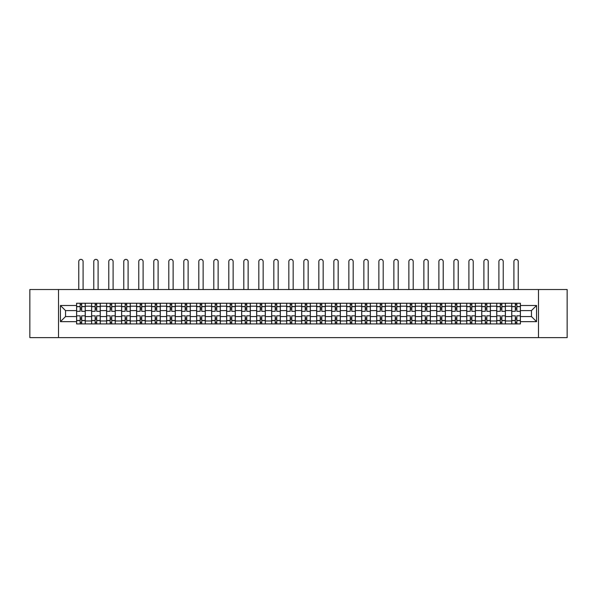 <?xml version="1.0" encoding="UTF-8"?>
<svg xmlns="http://www.w3.org/2000/svg" width="597" height="597" viewBox="0 0 597 597"><rect width="100%" height="100%" fill="white"/><g stroke="black" fill="none" stroke-linecap="round" stroke-linejoin="round"><path stroke-width="0.9" d="M538.487 337.626L567.15 337.626L567.15 289.53L29.85 289.53L29.85 337.626L538.487 337.626L538.487 289.53M91.602 323.917L91.602 306.171L85.252 306.171L85.252 323.917M85.252 306.171L85.252 303.239M91.602 306.171L91.602 303.239M100.259 303.239L100.259 323.917M106.609 323.917L106.609 303.239M115.266 303.239L115.266 323.917M121.609 323.917L121.609 303.239M130.265 303.239L130.265 323.917M136.616 323.917L136.616 303.239M145.272 303.239L145.272 323.917M151.623 323.917L151.623 303.239M160.28 303.239L160.28 323.917M166.63 323.917L166.63 303.239M175.287 303.239L175.287 323.917M181.63 323.917L181.63 303.239M190.286 303.239L190.286 323.917M196.637 323.917L196.637 303.239M205.293 303.239L205.293 323.917M211.644 323.917L211.644 303.239M220.3 303.239L220.3 323.917M226.651 323.917L226.651 303.239M235.308 303.239L235.308 323.917M241.651 323.917L241.651 303.239M250.307 303.239L250.307 323.917M256.658 323.917L256.658 303.239M265.314 303.239L265.314 323.917M271.665 323.917L271.665 303.239M280.321 303.239L280.321 323.917M286.672 323.917L286.672 303.239M295.328 303.239L295.328 323.917M301.672 323.917L301.672 303.239M310.328 303.239L310.328 323.917M316.679 323.917L316.679 303.239M325.335 303.239L325.335 323.917M331.686 323.917L331.686 303.239M340.342 303.239L340.342 323.917M346.693 323.917L346.693 303.239M355.349 303.239L355.349 323.917M361.692 323.917L361.692 303.239M370.349 303.239L370.349 323.917M376.7 323.917L376.7 303.239M385.356 303.239L385.356 323.917M391.707 323.917L391.707 303.239M400.363 303.239L400.363 323.917M406.714 323.917L406.714 303.239M415.37 303.239L415.37 323.917M421.713 323.917L421.713 303.239M430.37 303.239L430.37 323.917M436.72 323.917L436.72 303.239M445.377 303.239L445.377 323.917M451.728 323.917L451.728 303.239M460.384 303.239L460.384 323.917M466.735 323.917L466.735 303.239M475.391 303.239L475.391 323.917M481.734 323.917L481.734 303.239M490.391 303.239L490.391 323.917M496.741 323.917L496.741 303.239M505.398 303.239L505.398 323.917M511.748 323.917L511.748 303.239M511.748 316.559L505.398 316.559M496.741 316.559L490.391 316.559M481.734 316.559L475.391 316.559M466.735 316.559L460.384 316.559M451.728 316.559L445.377 316.559M436.72 316.559L430.37 316.559M421.713 316.559L415.37 316.559M406.714 316.559L400.363 316.559M391.707 316.559L385.356 316.559M376.7 316.559L370.349 316.559M361.692 316.559L355.349 316.559M346.693 316.559L340.342 316.559M331.686 316.559L325.335 316.559M316.679 316.559L310.328 316.559M301.672 316.559L295.328 316.559M286.672 316.559L280.321 316.559M271.665 316.559L265.314 316.559M256.658 316.559L250.307 316.559M241.651 316.559L235.308 316.559M226.651 316.559L220.3 316.559M211.644 316.559L205.293 316.559M196.637 316.559L190.286 316.559M181.63 316.559L175.287 316.559M166.63 316.559L160.28 316.559M151.623 316.559L145.272 316.559M136.616 316.559L130.265 316.559M121.609 316.559L115.266 316.559M106.609 316.559L100.259 316.559M91.602 316.559L85.252 316.559M511.748 310.597L505.398 310.597M496.741 310.597L490.391 310.597M481.734 310.597L475.391 310.597M466.735 310.597L460.384 310.597M451.728 310.597L445.377 310.597M436.72 310.597L430.37 310.597M421.713 310.597L415.37 310.597M406.714 310.597L400.363 310.597M391.707 310.597L385.356 310.597M376.7 310.597L370.349 310.597M361.692 310.597L355.349 310.597M346.693 310.597L340.342 310.597M331.686 310.597L325.335 310.597M316.679 310.597L310.328 310.597M301.672 310.597L295.328 310.597M286.672 310.597L280.321 310.597M271.665 310.597L265.314 310.597M256.658 310.597L250.307 310.597M241.651 310.597L235.308 310.597M226.651 310.597L220.3 310.597M211.644 310.597L205.293 310.597M196.637 310.597L190.286 310.597M181.63 310.597L175.287 310.597M166.63 310.597L160.28 310.597M151.623 310.597L145.272 310.597M136.616 310.597L130.265 310.597M121.609 310.597L115.266 310.597M106.609 310.597L100.259 310.597M91.602 310.597L85.252 310.597M65.536 316.559L76.595 316.559L76.595 310.597L65.536 310.597L65.536 316.559L60.439 321.656L60.439 305.5L76.595 305.5L76.595 310.597M520.405 310.597L520.405 316.559L531.464 316.559L531.464 310.597L520.405 310.597L520.405 303.239L76.595 303.239L76.595 305.5M520.405 305.5L536.561 305.5L536.561 321.656L520.405 321.656L520.405 316.559M76.595 316.559L76.595 323.917L520.405 323.917L520.405 321.656M76.595 321.656L60.439 321.656M58.513 337.626L58.513 289.53M81.692 322.477L80.155 322.477M80.155 304.679L81.692 304.679M96.699 322.477L95.162 322.477M95.162 304.679L96.699 304.679M111.706 322.477L110.169 322.477M110.169 304.679L111.706 304.679M126.713 322.477L125.169 322.477M125.169 304.679L126.713 304.679M141.713 322.477L140.176 322.477M140.176 304.679L141.713 304.679M156.72 322.477L155.183 322.477M155.183 304.679L156.72 304.679M171.727 322.477L170.19 322.477M170.19 304.679L171.727 304.679M186.734 322.477L185.189 322.477M185.189 304.679L186.734 304.679M201.734 322.477L200.196 322.477M200.196 304.679L201.734 304.679M216.741 322.477L215.204 322.477M215.204 304.679L216.741 304.679M231.748 322.477L230.211 322.477M230.211 304.679L231.748 304.679M246.755 322.477L245.21 322.477M245.21 304.679L246.755 304.679M261.755 322.477L260.217 322.477M260.217 304.679L261.755 304.679M276.762 322.477L275.224 322.477M275.224 304.679L276.762 304.679M291.769 322.477L290.232 322.477M290.232 304.679L291.769 304.679M306.768 322.477L305.231 322.477M305.231 304.679L306.768 304.679M321.776 322.477L320.238 322.477M320.238 304.679L321.776 304.679M336.783 322.477L335.245 322.477M335.245 304.679L336.783 304.679M351.79 322.477L350.245 322.477M350.245 304.679L351.79 304.679M366.789 322.477L365.252 322.477M365.252 304.679L366.789 304.679M381.796 322.477L380.259 322.477M380.259 304.679L381.796 304.679M396.804 322.477L395.266 322.477M395.266 304.679L396.804 304.679M411.811 322.477L410.266 322.477M410.266 304.679L411.811 304.679M426.81 322.477L425.273 322.477M425.273 304.679L426.81 304.679M441.817 322.477L440.28 322.477M440.28 304.679L441.817 304.679M456.824 322.477L455.287 322.477M455.287 304.679L456.824 304.679M471.831 322.477L470.287 322.477M470.287 304.679L471.831 304.679M486.831 322.477L485.294 322.477M485.294 304.679L486.831 304.679M501.838 322.477L500.301 322.477M500.301 304.679L501.838 304.679M516.845 322.477L515.308 322.477M515.308 304.679L516.845 304.679M60.439 305.5L65.536 310.597M531.464 316.559L536.561 321.656M531.464 310.597L536.561 305.5M85.207 323.917L85.207 311.321L81.692 311.321L81.692 303.239M80.155 303.239L80.155 311.321L76.647 311.321L76.647 303.239M83.087 289.53L83.087 261.538A2.164 2.164 0 0 0 80.923 259.374A2.164 2.164 0 0 0 78.759 261.538L78.759 289.53M85.207 311.321L85.207 303.239M76.647 323.917L76.647 315.835L80.155 315.835L80.155 323.917M81.692 323.917L81.692 315.835L85.207 315.835M80.155 309.201L81.692 309.201M76.647 315.835L76.647 311.321M81.692 317.955L80.155 317.955M81.692 322.664L80.155 322.664M80.155 319.201L81.692 319.201M81.692 307.948L80.155 307.948M80.155 304.485L81.692 304.485M100.214 323.917L100.214 311.321L96.699 311.321L96.699 303.239M95.162 303.239L95.162 311.321L91.647 311.321L91.647 303.239M98.095 289.53L98.095 261.538A2.164 2.164 0 0 0 95.93 259.374A2.164 2.164 0 0 0 93.766 261.538L93.766 289.53M100.214 311.321L100.214 303.239M91.647 323.917L91.647 315.835L95.162 315.835L95.162 323.917M96.699 323.917L96.699 315.835L100.214 315.835M95.162 309.201L96.699 309.201M91.647 315.835L91.647 311.321M96.699 317.955L95.162 317.955M96.699 322.664L95.162 322.664M95.162 319.201L96.699 319.201M96.699 307.948L95.162 307.948M95.162 304.485L96.699 304.485M115.214 323.917L115.214 311.321L111.706 311.321L111.706 303.239M110.169 303.239L110.169 311.321L106.654 311.321L106.654 303.239M113.102 289.53L113.102 261.538A2.164 2.164 0 0 0 110.938 259.374A2.164 2.164 0 0 0 108.773 261.538L108.773 289.53M115.214 311.321L115.214 303.239M106.654 323.917L106.654 315.835L110.169 315.835L110.169 323.917M111.706 323.917L111.706 315.835L115.214 315.835M110.169 309.201L111.706 309.201M106.654 315.835L106.654 311.321M111.706 317.955L110.169 317.955M111.706 322.664L110.169 322.664M110.169 319.201L111.706 319.201M111.706 307.948L110.169 307.948M110.169 304.485L111.706 304.485M130.221 323.917L130.221 311.321L126.713 311.321L126.713 303.239M125.169 303.239L125.169 311.321L121.661 311.321L121.661 303.239M128.101 289.53L128.101 261.538A2.164 2.164 0 0 0 125.937 259.374A2.164 2.164 0 0 0 123.773 261.538L123.773 289.53M130.221 311.321L130.221 303.239M121.661 323.917L121.661 315.835L125.169 315.835L125.169 323.917M126.713 323.917L126.713 315.835L130.221 315.835M125.169 309.201L126.713 309.201M121.661 315.835L121.661 311.321M126.713 317.955L125.169 317.955M126.713 322.664L125.169 322.664M125.169 319.201L126.713 319.201M126.713 307.948L125.169 307.948M125.169 304.485L126.713 304.485M145.228 323.917L145.228 311.321L141.713 311.321L141.713 303.239M140.176 303.239L140.176 311.321L136.668 311.321L136.668 303.239M143.108 289.53L143.108 261.538A2.164 2.164 0 0 0 140.944 259.374A2.164 2.164 0 0 0 138.78 261.538L138.78 289.53M145.228 311.321L145.228 303.239M136.668 323.917L136.668 315.835L140.176 315.835L140.176 323.917M141.713 323.917L141.713 315.835L145.228 315.835M140.176 309.201L141.713 309.201M136.668 315.835L136.668 311.321M141.713 317.955L140.176 317.955M141.713 322.664L140.176 322.664M140.176 319.201L141.713 319.201M141.713 307.948L140.176 307.948M140.176 304.485L141.713 304.485M160.235 323.917L160.235 311.321L156.72 311.321L156.72 303.239M155.183 303.239L155.183 311.321L151.668 311.321L151.668 303.239M158.115 289.53L158.115 261.538A2.164 2.164 0 0 0 155.951 259.374A2.164 2.164 0 0 0 153.787 261.538L153.787 289.53M160.235 311.321L160.235 303.239M151.668 323.917L151.668 315.835L155.183 315.835L155.183 323.917M156.72 323.917L156.72 315.835L160.235 315.835M155.183 309.201L156.72 309.201M151.668 315.835L151.668 311.321M156.72 317.955L155.183 317.955M156.72 322.664L155.183 322.664M155.183 319.201L156.72 319.201M156.72 307.948L155.183 307.948M155.183 304.485L156.72 304.485M175.234 323.917L175.234 311.321L171.727 311.321L171.727 303.239M170.19 303.239L170.19 311.321L166.675 311.321L166.675 303.239M173.123 289.53L173.123 261.538A2.164 2.164 0 0 0 170.958 259.374A2.164 2.164 0 0 0 168.794 261.538L168.794 289.53M175.234 311.321L175.234 303.239M166.675 323.917L166.675 315.835L170.19 315.835L170.19 323.917M171.727 323.917L171.727 315.835L175.234 315.835M170.19 309.201L171.727 309.201M166.675 315.835L166.675 311.321M171.727 317.955L170.19 317.955M171.727 322.664L170.19 322.664M170.19 319.201L171.727 319.201M171.727 307.948L170.19 307.948M170.19 304.485L171.727 304.485M190.242 323.917L190.242 311.321L186.734 311.321L186.734 303.239M185.189 303.239L185.189 311.321L181.682 311.321L181.682 303.239M188.122 289.53L188.122 261.538A2.164 2.164 0 0 0 185.958 259.374A2.164 2.164 0 0 0 183.794 261.538L183.794 289.53M190.242 311.321L190.242 303.239M181.682 323.917L181.682 315.835L185.189 315.835L185.189 323.917M186.734 323.917L186.734 315.835L190.242 315.835M185.189 309.201L186.734 309.201M181.682 315.835L181.682 311.321M186.734 317.955L185.189 317.955M186.734 322.664L185.189 322.664M185.189 319.201L186.734 319.201M186.734 307.948L185.189 307.948M185.189 304.485L186.734 304.485M205.249 323.917L205.249 311.321L201.734 311.321L201.734 303.239M200.196 303.239L200.196 311.321L196.689 311.321L196.689 303.239M203.129 289.53L203.129 261.538A2.164 2.164 0 0 0 200.965 259.374A2.164 2.164 0 0 0 198.801 261.538L198.801 289.53M205.249 311.321L205.249 303.239M196.689 323.917L196.689 315.835L200.196 315.835L200.196 323.917M201.734 323.917L201.734 315.835L205.249 315.835M200.196 309.201L201.734 309.201M196.689 315.835L196.689 311.321M201.734 317.955L200.196 317.955M201.734 322.664L200.196 322.664M200.196 319.201L201.734 319.201M201.734 307.948L200.196 307.948M200.196 304.485L201.734 304.485M220.256 323.917L220.256 311.321L216.741 311.321L216.741 303.239M215.204 303.239L215.204 311.321L211.689 311.321L211.689 303.239M218.136 289.53L218.136 261.538A2.164 2.164 0 0 0 215.972 259.374A2.164 2.164 0 0 0 213.808 261.538L213.808 289.53M220.256 311.321L220.256 303.239M211.689 323.917L211.689 315.835L215.204 315.835L215.204 323.917M216.741 323.917L216.741 315.835L220.256 315.835M215.204 309.201L216.741 309.201M211.689 315.835L211.689 311.321M216.741 317.955L215.204 317.955M216.741 322.664L215.204 322.664M215.204 319.201L216.741 319.201M216.741 307.948L215.204 307.948M215.204 304.485L216.741 304.485M235.255 323.917L235.255 311.321L231.748 311.321L231.748 303.239M230.211 303.239L230.211 311.321L226.696 311.321L226.696 303.239M233.143 289.53L233.143 261.538A2.164 2.164 0 0 0 230.979 259.374A2.164 2.164 0 0 0 228.815 261.538L228.815 289.53M235.255 311.321L235.255 303.239M226.696 323.917L226.696 315.835L230.211 315.835L230.211 323.917M231.748 323.917L231.748 315.835L235.255 315.835M230.211 309.201L231.748 309.201M226.696 315.835L226.696 311.321M231.748 317.955L230.211 317.955M231.748 322.664L230.211 322.664M230.211 319.201L231.748 319.201M231.748 307.948L230.211 307.948M230.211 304.485L231.748 304.485M250.262 323.917L250.262 311.321L246.755 311.321L246.755 303.239M245.21 303.239L245.21 311.321L241.703 311.321L241.703 303.239M248.143 289.53L248.143 261.538A2.164 2.164 0 0 0 245.979 259.374A2.164 2.164 0 0 0 243.815 261.538L243.815 289.53M250.262 311.321L250.262 303.239M241.703 323.917L241.703 315.835L245.21 315.835L245.21 323.917M246.755 323.917L246.755 315.835L250.262 315.835M245.21 309.201L246.755 309.201M241.703 315.835L241.703 311.321M246.755 317.955L245.21 317.955M246.755 322.664L245.21 322.664M245.21 319.201L246.755 319.201M246.755 307.948L245.21 307.948M245.21 304.485L246.755 304.485M265.269 323.917L265.269 311.321L261.755 311.321L261.755 303.239M260.217 303.239L260.217 311.321L256.71 311.321L256.71 303.239M263.15 289.53L263.15 261.538A2.164 2.164 0 0 0 260.986 259.374A2.164 2.164 0 0 0 258.822 261.538L258.822 289.53M265.269 311.321L265.269 303.239M256.71 323.917L256.71 315.835L260.217 315.835L260.217 323.917M261.755 323.917L261.755 315.835L265.269 315.835M260.217 309.201L261.755 309.201M256.71 315.835L256.71 311.321M261.755 317.955L260.217 317.955M261.755 322.664L260.217 322.664M260.217 319.201L261.755 319.201M261.755 307.948L260.217 307.948M260.217 304.485L261.755 304.485M280.269 323.917L280.269 311.321L276.762 311.321L276.762 303.239M275.224 303.239L275.224 311.321L271.71 311.321L271.71 303.239M278.157 289.53L278.157 261.538A2.164 2.164 0 0 0 275.993 259.374A2.164 2.164 0 0 0 273.829 261.538L273.829 289.53M280.269 311.321L280.269 303.239M271.71 323.917L271.71 315.835L275.224 315.835L275.224 323.917M276.762 323.917L276.762 315.835L280.269 315.835M275.224 309.201L276.762 309.201M271.71 315.835L271.71 311.321M276.762 317.955L275.224 317.955M276.762 322.664L275.224 322.664M275.224 319.201L276.762 319.201M276.762 307.948L275.224 307.948M275.224 304.485L276.762 304.485M295.276 323.917L295.276 311.321L291.769 311.321L291.769 303.239M290.232 303.239L290.232 311.321L286.717 311.321L286.717 303.239M293.164 289.53L293.164 261.538A2.164 2.164 0 0 0 291 259.374A2.164 2.164 0 0 0 288.836 261.538L288.836 289.53M295.276 311.321L295.276 303.239M286.717 323.917L286.717 315.835L290.232 315.835L290.232 323.917M291.769 323.917L291.769 315.835L295.276 315.835M290.232 309.201L291.769 309.201M286.717 315.835L286.717 311.321M291.769 317.955L290.232 317.955M291.769 322.664L290.232 322.664M290.232 319.201L291.769 319.201M291.769 307.948L290.232 307.948M290.232 304.485L291.769 304.485M310.283 323.917L310.283 311.321L306.768 311.321L306.768 303.239M305.231 303.239L305.231 311.321L301.724 311.321L301.724 303.239M308.164 289.53L308.164 261.538A2.164 2.164 0 0 0 306 259.374A2.164 2.164 0 0 0 303.836 261.538L303.836 289.53M310.283 311.321L310.283 303.239M301.724 323.917L301.724 315.835L305.231 315.835L305.231 323.917M306.768 323.917L306.768 315.835L310.283 315.835M305.231 309.201L306.768 309.201M301.724 315.835L301.724 311.321M306.768 317.955L305.231 317.955M306.768 322.664L305.231 322.664M305.231 319.201L306.768 319.201M306.768 307.948L305.231 307.948M305.231 304.485L306.768 304.485M325.29 323.917L325.29 311.321L321.776 311.321L321.776 303.239M320.238 303.239L320.238 311.321L316.731 311.321L316.731 303.239M323.171 289.53L323.171 261.538A2.164 2.164 0 0 0 321.007 259.374A2.164 2.164 0 0 0 318.843 261.538L318.843 289.53M325.29 311.321L325.29 303.239M316.731 323.917L316.731 315.835L320.238 315.835L320.238 323.917M321.776 323.917L321.776 315.835L325.29 315.835M320.238 309.201L321.776 309.201M316.731 315.835L316.731 311.321M321.776 317.955L320.238 317.955M321.776 322.664L320.238 322.664M320.238 319.201L321.776 319.201M321.776 307.948L320.238 307.948M320.238 304.485L321.776 304.485M340.29 323.917L340.29 311.321L336.783 311.321L336.783 303.239M335.245 303.239L335.245 311.321L331.731 311.321L331.731 303.239M338.178 289.53L338.178 261.538A2.164 2.164 0 0 0 336.014 259.374A2.164 2.164 0 0 0 333.85 261.538L333.85 289.53M340.29 311.321L340.29 303.239M331.731 323.917L331.731 315.835L335.245 315.835L335.245 323.917M336.783 323.917L336.783 315.835L340.29 315.835M335.245 309.201L336.783 309.201M331.731 315.835L331.731 311.321M336.783 317.955L335.245 317.955M336.783 322.664L335.245 322.664M335.245 319.201L336.783 319.201M336.783 307.948L335.245 307.948M335.245 304.485L336.783 304.485M355.297 323.917L355.297 311.321L351.79 311.321L351.79 303.239M350.245 303.239L350.245 311.321L346.738 311.321L346.738 303.239M353.185 289.53L353.185 261.538A2.164 2.164 0 0 0 351.021 259.374A2.164 2.164 0 0 0 348.857 261.538L348.857 289.53M355.297 311.321L355.297 303.239M346.738 323.917L346.738 315.835L350.245 315.835L350.245 323.917M351.79 323.917L351.79 315.835L355.297 315.835M350.245 309.201L351.79 309.201M346.738 315.835L346.738 311.321M351.79 317.955L350.245 317.955M351.79 322.664L350.245 322.664M350.245 319.201L351.79 319.201M351.79 307.948L350.245 307.948M350.245 304.485L351.79 304.485M370.304 323.917L370.304 311.321L366.789 311.321L366.789 303.239M365.252 303.239L365.252 311.321L361.745 311.321L361.745 303.239M368.185 289.53L368.185 261.538A2.164 2.164 0 0 0 366.021 259.374A2.164 2.164 0 0 0 363.857 261.538L363.857 289.53M370.304 311.321L370.304 303.239M361.745 323.917L361.745 315.835L365.252 315.835L365.252 323.917M366.789 323.917L366.789 315.835L370.304 315.835M365.252 309.201L366.789 309.201M361.745 315.835L361.745 311.321M366.789 317.955L365.252 317.955M366.789 322.664L365.252 322.664M365.252 319.201L366.789 319.201M366.789 307.948L365.252 307.948M365.252 304.485L366.789 304.485M385.311 323.917L385.311 311.321L381.796 311.321L381.796 303.239M380.259 303.239L380.259 311.321L376.744 311.321L376.744 303.239M383.192 289.53L383.192 261.538A2.164 2.164 0 0 0 381.028 259.374A2.164 2.164 0 0 0 378.864 261.538L378.864 289.53M385.311 311.321L385.311 303.239M376.744 323.917L376.744 315.835L380.259 315.835L380.259 323.917M381.796 323.917L381.796 315.835L385.311 315.835M380.259 309.201L381.796 309.201M376.744 315.835L376.744 311.321M381.796 317.955L380.259 317.955M381.796 322.664L380.259 322.664M380.259 319.201L381.796 319.201M381.796 307.948L380.259 307.948M380.259 304.485L381.796 304.485M400.311 323.917L400.311 311.321L396.804 311.321L396.804 303.239M395.266 303.239L395.266 311.321L391.751 311.321L391.751 303.239M398.199 289.53L398.199 261.538A2.164 2.164 0 0 0 396.035 259.374A2.164 2.164 0 0 0 393.871 261.538L393.871 289.53M400.311 311.321L400.311 303.239M391.751 323.917L391.751 315.835L395.266 315.835L395.266 323.917M396.804 323.917L396.804 315.835L400.311 315.835M395.266 309.201L396.804 309.201M391.751 315.835L391.751 311.321M396.804 317.955L395.266 317.955M396.804 322.664L395.266 322.664M395.266 319.201L396.804 319.201M396.804 307.948L395.266 307.948M395.266 304.485L396.804 304.485M415.318 323.917L415.318 311.321L411.811 311.321L411.811 303.239M410.266 303.239L410.266 311.321L406.758 311.321L406.758 303.239M413.206 289.53L413.206 261.538A2.164 2.164 0 0 0 411.042 259.374A2.164 2.164 0 0 0 408.878 261.538L408.878 289.53M415.318 311.321L415.318 303.239M406.758 323.917L406.758 315.835L410.266 315.835L410.266 323.917M411.811 323.917L411.811 315.835L415.318 315.835M410.266 309.201L411.811 309.201M406.758 315.835L406.758 311.321M411.811 317.955L410.266 317.955M411.811 322.664L410.266 322.664M410.266 319.201L411.811 319.201M411.811 307.948L410.266 307.948M410.266 304.485L411.811 304.485M430.325 323.917L430.325 311.321L426.81 311.321L426.81 303.239M425.273 303.239L425.273 311.321L421.766 311.321L421.766 303.239M428.206 289.53L428.206 261.538A2.164 2.164 0 0 0 426.042 259.374A2.164 2.164 0 0 0 423.877 261.538L423.877 289.53M430.325 311.321L430.325 303.239M421.766 323.917L421.766 315.835L425.273 315.835L425.273 323.917M426.81 323.917L426.81 315.835L430.325 315.835M425.273 309.201L426.81 309.201M421.766 315.835L421.766 311.321M426.81 317.955L425.273 317.955M426.81 322.664L425.273 322.664M425.273 319.201L426.81 319.201M426.81 307.948L425.273 307.948M425.273 304.485L426.81 304.485M445.332 323.917L445.332 311.321L441.817 311.321L441.817 303.239M440.28 303.239L440.28 311.321L436.765 311.321L436.765 303.239M443.213 289.53L443.213 261.538A2.164 2.164 0 0 0 441.049 259.374A2.164 2.164 0 0 0 438.885 261.538L438.885 289.53M445.332 311.321L445.332 303.239M436.765 323.917L436.765 315.835L440.28 315.835L440.28 323.917M441.817 323.917L441.817 315.835L445.332 315.835M440.28 309.201L441.817 309.201M436.765 315.835L436.765 311.321M441.817 317.955L440.28 317.955M441.817 322.664L440.28 322.664M440.28 319.201L441.817 319.201M441.817 307.948L440.28 307.948M440.28 304.485L441.817 304.485M460.332 323.917L460.332 311.321L456.824 311.321L456.824 303.239M455.287 303.239L455.287 311.321L451.772 311.321L451.772 303.239M458.22 289.53L458.22 261.538A2.164 2.164 0 0 0 456.056 259.374A2.164 2.164 0 0 0 453.892 261.538L453.892 289.53M460.332 311.321L460.332 303.239M451.772 323.917L451.772 315.835L455.287 315.835L455.287 323.917M456.824 323.917L456.824 315.835L460.332 315.835M455.287 309.201L456.824 309.201M451.772 315.835L451.772 311.321M456.824 317.955L455.287 317.955M456.824 322.664L455.287 322.664M455.287 319.201L456.824 319.201M456.824 307.948L455.287 307.948M455.287 304.485L456.824 304.485M475.339 323.917L475.339 311.321L471.831 311.321L471.831 303.239M470.287 303.239L470.287 311.321L466.779 311.321L466.779 303.239M473.227 289.53L473.227 261.538A2.164 2.164 0 0 0 471.063 259.374A2.164 2.164 0 0 0 468.899 261.538L468.899 289.53M475.339 311.321L475.339 303.239M466.779 323.917L466.779 315.835L470.287 315.835L470.287 323.917M471.831 323.917L471.831 315.835L475.339 315.835M470.287 309.201L471.831 309.201M466.779 315.835L466.779 311.321M471.831 317.955L470.287 317.955M471.831 322.664L470.287 322.664M470.287 319.201L471.831 319.201M471.831 307.948L470.287 307.948M470.287 304.485L471.831 304.485M490.346 323.917L490.346 311.321L486.831 311.321L486.831 303.239M485.294 303.239L485.294 311.321L481.786 311.321L481.786 303.239M488.227 289.53L488.227 261.538A2.164 2.164 0 0 0 486.062 259.374A2.164 2.164 0 0 0 483.898 261.538L483.898 289.53M490.346 311.321L490.346 303.239M481.786 323.917L481.786 315.835L485.294 315.835L485.294 323.917M486.831 323.917L486.831 315.835L490.346 315.835M485.294 309.201L486.831 309.201M481.786 315.835L481.786 311.321M486.831 317.955L485.294 317.955M486.831 322.664L485.294 322.664M485.294 319.201L486.831 319.201M486.831 307.948L485.294 307.948M485.294 304.485L486.831 304.485M505.353 323.917L505.353 311.321L501.838 311.321L501.838 303.239M500.301 303.239L500.301 311.321L496.786 311.321L496.786 303.239M503.234 289.53L503.234 261.538A2.164 2.164 0 0 0 501.07 259.374A2.164 2.164 0 0 0 498.905 261.538L498.905 289.53M505.353 311.321L505.353 303.239M496.786 323.917L496.786 315.835L500.301 315.835L500.301 323.917M501.838 323.917L501.838 315.835L505.353 315.835M500.301 309.201L501.838 309.201M496.786 315.835L496.786 311.321M501.838 317.955L500.301 317.955M501.838 322.664L500.301 322.664M500.301 319.201L501.838 319.201M501.838 307.948L500.301 307.948M500.301 304.485L501.838 304.485M520.353 323.917L520.353 311.321L516.845 311.321L516.845 303.239M515.308 303.239L515.308 311.321L511.793 311.321L511.793 303.239M518.241 289.53L518.241 261.538A2.164 2.164 0 0 0 516.077 259.374A2.164 2.164 0 0 0 513.913 261.538L513.913 289.53M520.353 311.321L520.353 303.239M511.793 323.917L511.793 315.835L515.308 315.835L515.308 323.917M516.845 323.917L516.845 315.835L520.353 315.835M515.308 309.201L516.845 309.201M511.793 315.835L511.793 311.321M516.845 317.955L515.308 317.955M516.845 322.664L515.308 322.664M515.308 319.201L516.845 319.201M516.845 307.948L515.308 307.948M515.308 304.485L516.845 304.485M496.741 306.171L490.391 306.171M481.734 306.171L475.391 306.171M466.735 306.171L460.384 306.171M451.728 306.171L445.377 306.171M436.72 306.171L430.37 306.171M421.713 306.171L415.37 306.171M406.714 306.171L400.363 306.171M391.707 306.171L385.356 306.171M376.7 306.171L370.349 306.171M361.692 306.171L355.349 306.171M346.693 306.171L340.342 306.171M331.686 306.171L325.335 306.171M316.679 306.171L310.328 306.171M301.672 306.171L295.328 306.171M286.672 306.171L280.321 306.171M271.665 306.171L265.314 306.171M256.658 306.171L250.307 306.171M241.651 306.171L235.308 306.171M226.651 306.171L220.3 306.171M211.644 306.171L205.293 306.171M196.637 306.171L190.286 306.171M181.63 306.171L175.287 306.171M166.63 306.171L160.28 306.171M151.623 306.171L145.272 306.171M136.616 306.171L130.265 306.171M121.609 306.171L115.266 306.171M106.609 306.171L100.259 306.171M511.748 306.171L505.398 306.171M496.741 320.985L490.391 320.985M481.734 320.985L475.391 320.985M466.735 320.985L460.384 320.985M451.728 320.985L445.377 320.985M436.72 320.985L430.37 320.985M421.713 320.985L415.37 320.985M406.714 320.985L400.363 320.985M391.707 320.985L385.356 320.985M376.7 320.985L370.349 320.985M361.692 320.985L355.349 320.985M346.693 320.985L340.342 320.985M331.686 320.985L325.335 320.985M316.679 320.985L310.328 320.985M301.672 320.985L295.328 320.985M286.672 320.985L280.321 320.985M271.665 320.985L265.314 320.985M256.658 320.985L250.307 320.985M241.651 320.985L235.308 320.985M226.651 320.985L220.3 320.985M211.644 320.985L205.293 320.985M196.637 320.985L190.286 320.985M181.63 320.985L175.287 320.985M166.63 320.985L160.28 320.985M151.623 320.985L145.272 320.985M136.616 320.985L130.265 320.985M121.609 320.985L115.266 320.985M106.609 320.985L100.259 320.985M91.602 320.985L85.252 320.985M511.748 320.985L505.398 320.985M85.207 306.552L81.692 306.552M80.155 306.552L76.647 306.552M80.155 306.686L76.647 306.686M80.155 320.47L76.647 320.47M80.155 320.596L76.647 320.596M85.207 320.596L81.692 320.596M85.207 306.686L81.692 306.686M85.207 320.47L81.692 320.47M100.214 306.552L96.699 306.552M95.162 306.552L91.647 306.552M95.162 306.686L91.647 306.686M95.162 320.47L91.647 320.47M95.162 320.596L91.647 320.596M100.214 320.596L96.699 320.596M100.214 306.686L96.699 306.686M100.214 320.47L96.699 320.47M115.214 306.552L111.706 306.552M110.169 306.552L106.654 306.552M110.169 306.686L106.654 306.686M110.169 320.47L106.654 320.47M110.169 320.596L106.654 320.596M115.214 320.596L111.706 320.596M115.214 306.686L111.706 306.686M115.214 320.47L111.706 320.47M130.221 306.552L126.713 306.552M125.169 306.552L121.661 306.552M125.169 306.686L121.661 306.686M125.169 320.47L121.661 320.47M125.169 320.596L121.661 320.596M130.221 320.596L126.713 320.596M130.221 306.686L126.713 306.686M130.221 320.47L126.713 320.47M145.228 306.552L141.713 306.552M140.176 306.552L136.668 306.552M140.176 306.686L136.668 306.686M140.176 320.47L136.668 320.47M140.176 320.596L136.668 320.596M145.228 320.596L141.713 320.596M145.228 306.686L141.713 306.686M145.228 320.47L141.713 320.47M160.235 306.552L156.72 306.552M155.183 306.552L151.668 306.552M155.183 306.686L151.668 306.686M155.183 320.47L151.668 320.47M155.183 320.596L151.668 320.596M160.235 320.596L156.72 320.596M160.235 306.686L156.72 306.686M160.235 320.47L156.72 320.47M175.234 306.552L171.727 306.552M170.19 306.552L166.675 306.552M170.19 306.686L166.675 306.686M170.19 320.47L166.675 320.47M170.19 320.596L166.675 320.596M175.234 320.596L171.727 320.596M175.234 306.686L171.727 306.686M175.234 320.47L171.727 320.47M190.242 306.552L186.734 306.552M185.189 306.552L181.682 306.552M185.189 306.686L181.682 306.686M185.189 320.47L181.682 320.47M185.189 320.596L181.682 320.596M190.242 320.596L186.734 320.596M190.242 306.686L186.734 306.686M190.242 320.47L186.734 320.47M205.249 306.552L201.734 306.552M200.196 306.552L196.689 306.552M200.196 306.686L196.689 306.686M200.196 320.47L196.689 320.47M200.196 320.596L196.689 320.596M205.249 320.596L201.734 320.596M205.249 306.686L201.734 306.686M205.249 320.47L201.734 320.47M220.256 306.552L216.741 306.552M215.204 306.552L211.689 306.552M215.204 306.686L211.689 306.686M215.204 320.47L211.689 320.47M215.204 320.596L211.689 320.596M220.256 320.596L216.741 320.596M220.256 306.686L216.741 306.686M220.256 320.47L216.741 320.47M235.255 306.552L231.748 306.552M230.211 306.552L226.696 306.552M230.211 306.686L226.696 306.686M230.211 320.47L226.696 320.47M230.211 320.596L226.696 320.596M235.255 320.596L231.748 320.596M235.255 306.686L231.748 306.686M235.255 320.47L231.748 320.47M250.262 306.552L246.755 306.552M245.21 306.552L241.703 306.552M245.21 306.686L241.703 306.686M245.21 320.47L241.703 320.47M245.21 320.596L241.703 320.596M250.262 320.596L246.755 320.596M250.262 306.686L246.755 306.686M250.262 320.47L246.755 320.47M265.269 306.552L261.755 306.552M260.217 306.552L256.71 306.552M260.217 306.686L256.71 306.686M260.217 320.47L256.71 320.47M260.217 320.596L256.71 320.596M265.269 320.596L261.755 320.596M265.269 306.686L261.755 306.686M265.269 320.47L261.755 320.47M280.269 306.552L276.762 306.552M275.224 306.552L271.71 306.552M275.224 306.686L271.71 306.686M275.224 320.47L271.71 320.47M275.224 320.596L271.71 320.596M280.269 320.596L276.762 320.596M280.269 306.686L276.762 306.686M280.269 320.47L276.762 320.47M295.276 306.552L291.769 306.552M290.232 306.552L286.717 306.552M290.232 306.686L286.717 306.686M290.232 320.47L286.717 320.47M290.232 320.596L286.717 320.596M295.276 320.596L291.769 320.596M295.276 306.686L291.769 306.686M295.276 320.47L291.769 320.47M310.283 306.552L306.768 306.552M305.231 306.552L301.724 306.552M305.231 306.686L301.724 306.686M305.231 320.47L301.724 320.47M305.231 320.596L301.724 320.596M310.283 320.596L306.768 320.596M310.283 306.686L306.768 306.686M310.283 320.47L306.768 320.47M325.29 306.552L321.776 306.552M320.238 306.552L316.731 306.552M320.238 306.686L316.731 306.686M320.238 320.47L316.731 320.47M320.238 320.596L316.731 320.596M325.29 320.596L321.776 320.596M325.29 306.686L321.776 306.686M325.29 320.47L321.776 320.47M340.29 306.552L336.783 306.552M335.245 306.552L331.731 306.552M335.245 306.686L331.731 306.686M335.245 320.47L331.731 320.47M335.245 320.596L331.731 320.596M340.29 320.596L336.783 320.596M340.29 306.686L336.783 306.686M340.29 320.47L336.783 320.47M355.297 306.552L351.79 306.552M350.245 306.552L346.738 306.552M350.245 306.686L346.738 306.686M350.245 320.47L346.738 320.47M350.245 320.596L346.738 320.596M355.297 320.596L351.79 320.596M355.297 306.686L351.79 306.686M355.297 320.47L351.79 320.47M370.304 306.552L366.789 306.552M365.252 306.552L361.745 306.552M365.252 306.686L361.745 306.686M365.252 320.47L361.745 320.47M365.252 320.596L361.745 320.596M370.304 320.596L366.789 320.596M370.304 306.686L366.789 306.686M370.304 320.47L366.789 320.47M385.311 306.552L381.796 306.552M380.259 306.552L376.744 306.552M380.259 306.686L376.744 306.686M380.259 320.47L376.744 320.47M380.259 320.596L376.744 320.596M385.311 320.596L381.796 320.596M385.311 306.686L381.796 306.686M385.311 320.47L381.796 320.47M400.311 306.552L396.804 306.552M395.266 306.552L391.751 306.552M395.266 306.686L391.751 306.686M395.266 320.47L391.751 320.47M395.266 320.596L391.751 320.596M400.311 320.596L396.804 320.596M400.311 306.686L396.804 306.686M400.311 320.47L396.804 320.47M415.318 306.552L411.811 306.552M410.266 306.552L406.758 306.552M410.266 306.686L406.758 306.686M410.266 320.47L406.758 320.47M410.266 320.596L406.758 320.596M415.318 320.596L411.811 320.596M415.318 306.686L411.811 306.686M415.318 320.47L411.811 320.47M430.325 306.552L426.81 306.552M425.273 306.552L421.766 306.552M425.273 306.686L421.766 306.686M425.273 320.47L421.766 320.47M425.273 320.596L421.766 320.596M430.325 320.596L426.81 320.596M430.325 306.686L426.81 306.686M430.325 320.47L426.81 320.47M445.332 306.552L441.817 306.552M440.28 306.552L436.765 306.552M440.28 306.686L436.765 306.686M440.28 320.47L436.765 320.47M440.28 320.596L436.765 320.596M445.332 320.596L441.817 320.596M445.332 306.686L441.817 306.686M445.332 320.47L441.817 320.47M460.332 306.552L456.824 306.552M455.287 306.552L451.772 306.552M455.287 306.686L451.772 306.686M455.287 320.47L451.772 320.47M455.287 320.596L451.772 320.596M460.332 320.596L456.824 320.596M460.332 306.686L456.824 306.686M460.332 320.47L456.824 320.47M475.339 306.552L471.831 306.552M470.287 306.552L466.779 306.552M470.287 306.686L466.779 306.686M470.287 320.47L466.779 320.47M470.287 320.596L466.779 320.596M475.339 320.596L471.831 320.596M475.339 306.686L471.831 306.686M475.339 320.47L471.831 320.47M490.346 306.552L486.831 306.552M485.294 306.552L481.786 306.552M485.294 306.686L481.786 306.686M485.294 320.47L481.786 320.47M485.294 320.596L481.786 320.596M490.346 320.596L486.831 320.596M490.346 306.686L486.831 306.686M490.346 320.47L486.831 320.47M505.353 306.552L501.838 306.552M500.301 306.552L496.786 306.552M500.301 306.686L496.786 306.686M500.301 320.47L496.786 320.47M500.301 320.596L496.786 320.596M505.353 320.596L501.838 320.596M505.353 306.686L501.838 306.686M505.353 320.47L501.838 320.47M520.353 306.552L516.845 306.552M515.308 306.552L511.793 306.552M515.308 306.686L511.793 306.686M515.308 320.47L511.793 320.47M515.308 320.596L511.793 320.596M520.353 320.596L516.845 320.596M520.353 306.686L516.845 306.686M520.353 320.47L516.845 320.47"/></g></svg>
